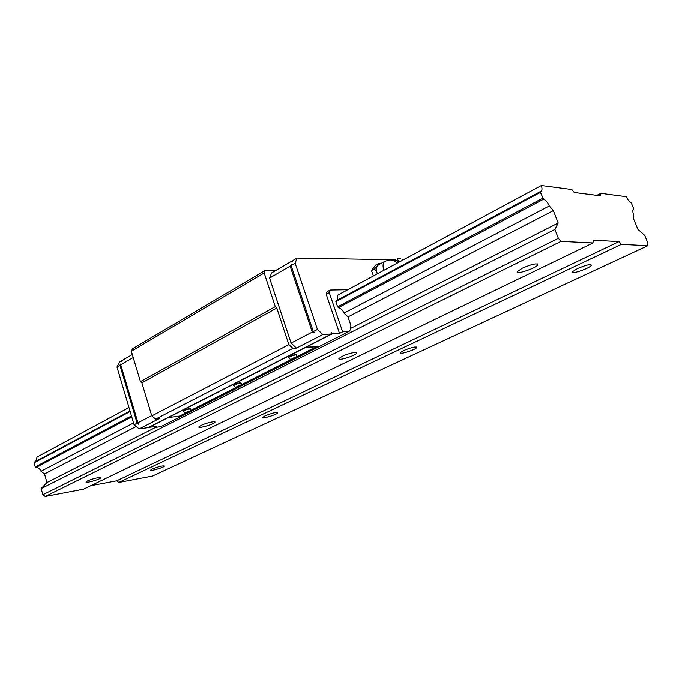 <?xml version="1.0" encoding="UTF-8"?>
<svg xmlns="http://www.w3.org/2000/svg" width="682" height="682" viewBox="0 0 682 682"><rect width="100%" height="100%" fill="white"/><g stroke="black" fill="none" stroke-linecap="round" stroke-linejoin="round"><path stroke-width="1.02" d="M401.059 259.075L399.754 258.333L397.291 258.768L398.953 262.169M394.043 260.805C395.603 260.081 397.171 260.575 398.765 262.272M376.541 271.615L376.617 266.833L374.435 268.947L376.541 271.615L377.317 273.823C376.183 270.243 376.242 267.523 377.513 265.656L378.749 264.667M373.378 275.946L371.485 270.549L375.68 265.059L378.612 263.457L380.172 263.891M376.617 266.833L378.612 263.457M374.435 268.947L371.485 270.549M378.399 264.488L379.746 264.122M137.116 423.215L119.921 365.254L120.518 364.026L138.395 424.255L137.116 423.215L134.073 424.792L139.179 428.935L159.273 418.612L155.649 419.106L292.936 348.374L288.878 344.632L276.79 308.017L275.298 306.627L264.19 272.953L265.196 270.387L275.895 270.422M133.212 357.513L120.663 364.819M132.308 354.512L123.041 359.943L121.711 361.588L122.308 360.369L119.35 362.099L116.972 366.976L119.921 365.254M151.694 415.628L137.875 422.814M134.073 424.792L116.972 366.976M313.302 331.563L291.129 265.537L291.606 264.249L290.131 266.116L312.271 332.1L314.658 332.842L313.302 331.563L317.42 329.415L295.127 263.209L297.02 258.052L395.466 259.757M291.129 265.537L295.127 263.209M148.676 427.384L156.493 426.438L154.217 427.597L160.961 426.617L349.124 331.401L342.645 331.836L329.27 292.655L330.122 290.029L327.087 291.691L326.226 294.309L339.551 333.404L332.066 333.916L331.614 332.594L331.085 332.628L331.537 333.95L322.833 334.547L296.474 348.093L291.095 343.114L269.586 278.086L271.564 272.953L292.041 260.967L292.561 261.666L293.038 260.388L297.02 258.052M269.586 278.086L290.131 266.116M291.095 343.114L312.271 332.1M322.833 334.547L317.42 329.415M331.537 333.95L148.182 427.64L139.179 428.935M402.295 259.868L403.19 259.885M148.727 427.563L332.066 333.916M339.551 333.404L342.645 331.836M296.38 356.882L317.045 346.43L305.783 347.343M296.474 348.093L292.936 348.374M330.122 290.029L347.811 289.705M349.124 331.401L350.915 328.954L350.352 327.326L350.915 325.442L347.973 316.891L344.052 313.081L549.325 205.904L553.349 210.593L558.2 222.997L554.892 229.408L558.353 238.274L561.013 241.343L592.99 242.937L593.221 240.175L619.043 241.573L621.37 244.352L647.832 245.673L647.9 243.142L644.78 235.469L637.806 229.178L633.365 218.257L633.518 214.515C632.615 211.804 632.581 210.082 633.416 209.365L633.774 208.47L631.012 202.528C629.367 201.77 627.781 199.809 626.247 196.638L600.842 193.304L600.654 195.802L574.278 192.452L571.789 189.485L541.346 185.487C542.258 188.403 542.199 190.312 541.176 191.216L540.417 192.324L543.563 199.195C545.668 200.065 547.586 202.307 549.325 205.904M540.536 191.454L336.09 300.796L335.834 301.632L337.607 306.823L338.425 307.625C340.71 308.136 342.586 309.952 344.052 313.081M541.346 185.487L337.871 295.059L337.181 300.216M154.217 427.597L153.979 426.804M292.817 260.976L292.041 260.967M155.649 419.106L151.779 415.909L288.878 344.632M151.779 415.909L141.873 382.858L276.79 308.017M141.873 382.858L140.449 381.673L275.298 306.627M140.449 381.673L131.328 351.23L264.19 272.953M131.328 351.23L132.521 348.775L265.196 270.387M326.226 294.309L329.27 292.655M186.706 412.567L179.681 416.054L168.88 417.537M331.154 332.825L331.614 332.594M316.38 346.746L305.868 347.598M288.793 357.436L288.699 357.146C289.185 355.944 297.335 353.591 296.465 354.904L296.491 354.998M183.339 411.058L183.27 410.854C186.195 409.166 188.599 408.492 190.483 408.842L190.534 408.995M233.738 385.424L233.662 385.185C236.739 383.352 239.229 382.645 241.13 383.071L241.172 383.199M633.297 209.451L633.74 209.238M621.37 244.352L118.787 482.506L152.572 476.07L647.832 245.673M403.548 350.582L400.257 352.679C398.382 355.211 415.619 349.815 416.779 347.513C415.824 346.337 411.408 347.36 403.548 350.582M265.11 415.875L262.86 417.316C261.445 419.302 277.054 414.63 277.804 412.857C276.457 412.013 272.229 413.019 265.11 415.875M152.265 469.097L150.671 470.12C149.571 471.705 163.987 467.511 164.464 466.104C162.845 465.542 158.778 466.531 152.265 469.097M577.415 268.572L572.386 271.768C569.794 275.068 589.495 268.444 591.277 265.417C590.834 263.823 586.213 264.88 577.415 268.572M118.787 482.506L116.673 480.861L619.043 241.573M116.673 480.861L90.749 485.746M561.013 241.343L45.217 496.513L83.613 489.199L592.99 242.937M342.091 356.388L338.963 358.502C336.942 361.358 355.458 355.791 356.712 353.174C358.238 351.179 347.939 353.429 342.091 356.388M200.985 425.466L198.897 426.872C197.413 429.063 214.182 424.238 214.958 422.26C216.177 420.641 205.819 423.002 200.985 425.466M87.56 480.981L86.111 481.969C84.969 483.691 100.459 479.327 100.936 477.801C101.933 476.471 91.61 478.917 87.56 480.981M522.429 268.111L517.476 271.427C514.612 275.255 535.762 268.393 537.774 264.846C537.228 262.894 532.113 263.985 522.429 268.111M45.217 496.513L42.881 494.774L558.353 238.274M42.881 494.774L41.184 488.627L554.892 229.408M41.184 488.627L46.922 482.6L155.658 427.384M350.71 328.349L558.2 222.997M46.922 482.6L44.526 473.956L136.187 426.514M347.973 316.891L553.349 210.593M44.526 473.956L41.005 471.296L133.536 422.985M131.728 416.881L35.967 467.502C38.243 467.613 39.923 468.884 41.005 471.296M338.425 307.625L543.563 199.195M35.967 467.502L35.225 466.94L131.464 415.977M337.607 306.823L542.719 198.206M35.225 466.94L34.1 462.848L130.151 411.527M335.834 301.632L540.417 192.324M34.1 462.848L34.475 462.106L129.998 411.024M128.975 407.555L37.075 457.051L35.677 461.467M596.895 195.325L600.842 193.304M383.872 270.294C382.525 265.937 382.841 262.962 384.801 261.368L385.202 261.146M179.681 416.054L186.45 412.619M190.414 410.607L236.876 387.052M241.053 384.938L291.973 359.124M239.442 386.191C232.144 388.749 240.925 384.298 239.442 386.191M233.849 385.799L233.773 385.552C236.859 383.719 239.348 383.011 241.249 383.437C241.036 385.245 240.55 386.123 239.8 386.063C236.876 387.853 234.864 387.683 233.773 385.552L233.662 385.185M188.888 411.8C181.932 414.238 189.988 410.155 188.888 411.8M183.441 411.408L183.381 411.212C186.297 409.524 188.701 408.85 190.593 409.2C190.355 410.948 189.903 411.775 189.255 411.672C183.62 413.147 185.785 413.531 183.381 411.212L183.27 410.854M294.667 358.212C286.994 360.914 296.61 356.038 294.667 358.212M288.921 357.82L288.827 357.53C289.313 356.328 297.463 353.975 296.593 355.288C296.423 357.146 295.894 358.076 295.016 358.093C291.751 359.951 289.688 359.764 288.827 357.53L288.699 357.146M397.325 263.047C395.117 260.899 392.491 259.876 389.448 259.97L384.801 261.368L378.297 264.914M190.355 410.717L237.14 387.001M240.985 385.049L292.237 359.073M296.312 357.001L316.687 346.678M590.962 264.625L591.277 265.417M416.591 346.985L416.779 347.513M537.399 263.857L537.774 264.846M356.49 352.543L356.712 353.174"/></g></svg>
